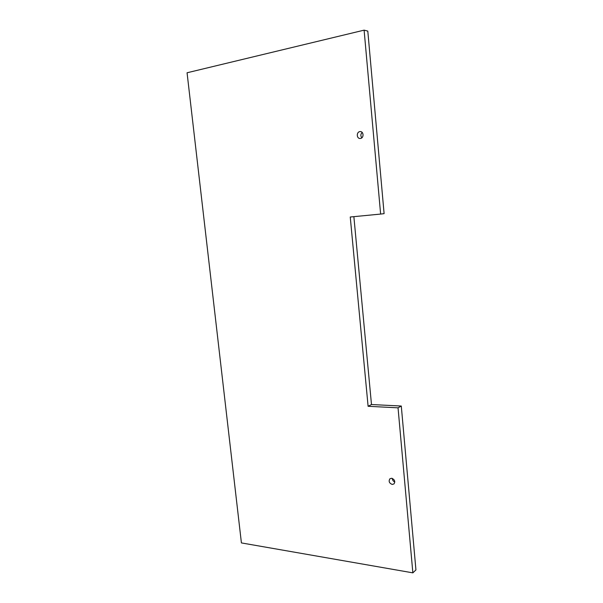 <?xml version="1.0" encoding="UTF-8"?>
<svg xmlns="http://www.w3.org/2000/svg" width="603" height="603" viewBox="0 0 603 603"><rect width="100%" height="100%" fill="white"/><g stroke="black" fill="none" stroke-linecap="round" stroke-linejoin="round"><path stroke-width="0.9" d="M380.629 214.073L350.253 217.005L368.101 406.294L398.04 407.832L412.859 572.85L241.411 542.919L187.066 72.775L364.106 30.15L380.629 214.073L384.103 213.65L367.8 31.107L364.106 30.15M360.473 138.449L360.217 138.479C356.599 138.856 356.222 132.034 359.848 131.612L360.149 131.582C363.76 131.258 364.076 138.064 360.473 138.449M392.221 484.435C389.199 483.184 388.438 481.292 389.922 478.759L391.649 478.262C394.664 479.498 395.44 481.382 393.985 483.923L392.221 484.435M398.04 407.832L401.289 406.03L415.934 569.933L412.859 572.85M401.289 406.03L371.486 404.538L353.871 216.658M361.838 137.816C360.458 135.954 360.564 134.152 362.154 132.411M394.814 481.985C393.254 481.307 392.417 480.116 392.312 478.413M371.486 404.538L368.101 406.294M360.149 131.582L360.617 131.612"/></g></svg>
